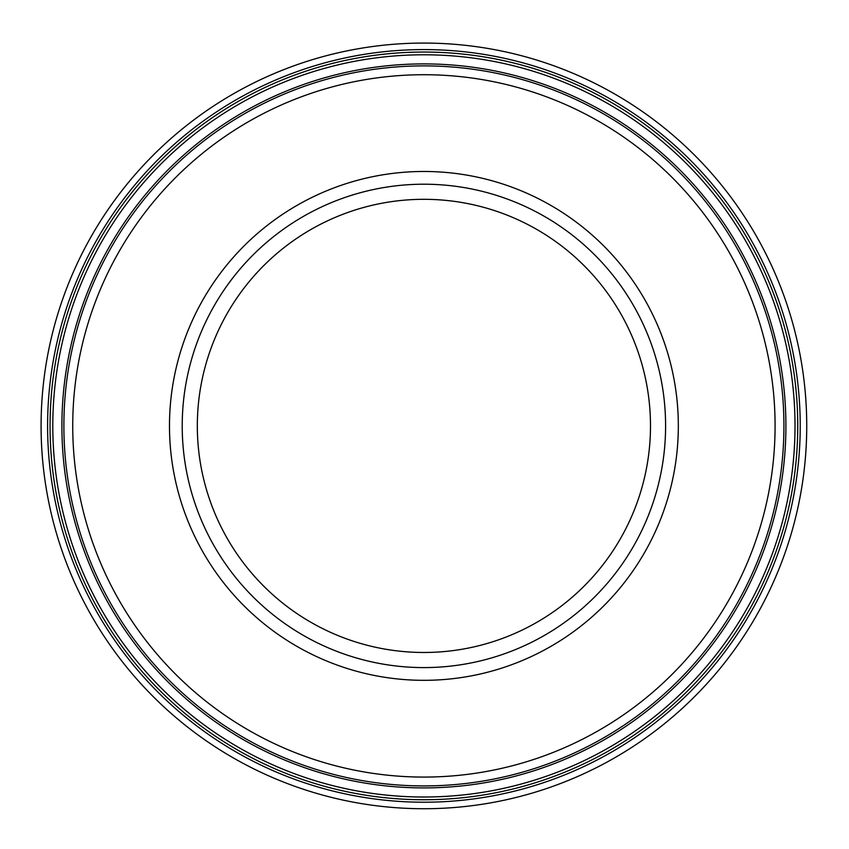 <?xml version="1.0" encoding="UTF-8"?>
<svg xmlns="http://www.w3.org/2000/svg" width="849" height="849" viewBox="0 0 849 849"><rect width="100%" height="100%" fill="white"/><g stroke="black" fill="none" stroke-linecap="round" stroke-linejoin="round"><path stroke-width="1.27" d="M421.698 43.076A382.825 382.825 0 0 0 41.123 431.303A382.825 382.825 0 0 0 432.502 808.63A382.825 382.825 0 0 0 806.55 414.11A382.825 382.825 0 0 0 421.698 43.076M428.395 49.613A376.319 376.319 0 0 0 47.597 424.553A376.319 376.319 0 0 0 425.699 802.209A376.319 376.319 0 0 0 800.193 420.966A376.319 376.319 0 0 0 428.395 49.613M432.491 64.004A362.003 362.003 0 0 0 61.945 420.34A362.003 362.003 0 0 0 421.359 787.893A362.003 362.003 0 0 0 785.909 425.423A362.003 362.003 0 0 0 432.491 64.004M665.595 425.901A241.689 241.689 0 0 1 303.061 635.211A241.689 241.689 0 0 1 303.061 216.591A241.689 241.689 0 0 1 665.595 425.901A241.689 241.689 0 0 1 303.061 635.211A241.689 241.689 0 0 1 303.061 216.591A241.689 241.689 0 0 1 665.595 425.901M783.924 425.901A360.018 360.018 0 0 1 243.896 737.685A360.018 360.018 0 0 1 243.896 114.116A360.018 360.018 0 0 1 783.924 425.901A360.018 360.018 0 0 1 243.896 737.685A360.018 360.018 0 0 1 243.896 114.116A360.018 360.018 0 0 1 783.924 425.901M429.764 52.097A373.847 373.847 0 0 0 50.07 423.163A373.847 373.847 0 0 0 424.288 799.747A373.847 373.847 0 0 0 797.731 422.399A373.847 373.847 0 0 0 429.764 52.097M430.549 54.845A371.109 371.109 0 0 0 52.818 422.356A371.109 371.109 0 0 0 423.46 797.009A371.109 371.109 0 0 0 795.004 423.248A371.109 371.109 0 0 0 430.549 54.845M650.493 425.901A226.587 226.587 0 0 1 310.617 622.126A226.587 226.587 0 0 1 310.617 229.665A226.587 226.587 0 0 1 650.493 425.901M678.33 425.901A254.424 254.424 0 0 1 296.694 646.238A254.424 254.424 0 0 1 296.694 205.564A254.424 254.424 0 0 1 678.33 425.901M775.084 425.901A351.168 351.168 0 0 1 248.322 730.023A351.168 351.168 0 0 1 248.322 121.778A351.168 351.168 0 0 1 775.084 425.901"/></g></svg>
